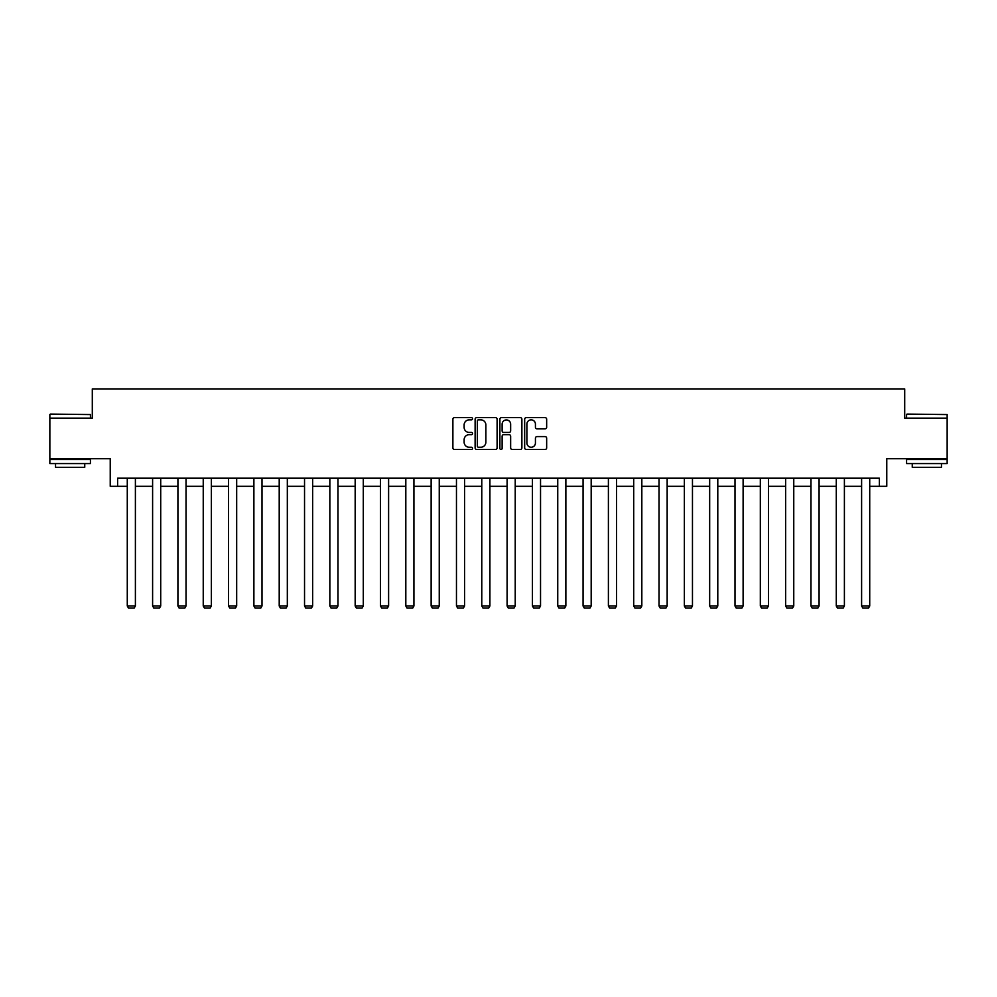 <?xml version="1.0" encoding="UTF-8"?>
<svg xmlns="http://www.w3.org/2000/svg" width="997" height="997" viewBox="0 0 997 997"><rect width="100%" height="100%" fill="white"/><g stroke="black" fill="none" stroke-linecap="round" stroke-linejoin="round"><path stroke-width="1.5" d="M472.528 418.74A1.109 1.109 0 0 0 471.419 417.618L454.482 417.618A1.595 1.595 0 0 0 452.887 419.214L452.887 447.89A1.595 1.595 0 0 0 454.482 449.485L471.419 449.485A1.109 1.109 0 0 0 472.528 448.376A1.109 1.109 0 0 0 471.419 447.254L469.226 447.254A5.097 5.097 0 0 1 464.128 442.157L464.128 439.764A5.097 5.097 0 0 1 469.226 434.667L471.419 434.667A1.109 1.109 0 0 0 472.528 433.558A1.109 1.109 0 0 0 471.419 432.436L469.226 432.436A5.097 5.097 0 0 1 464.128 427.339L464.128 424.946A5.097 5.097 0 0 1 469.226 419.849L471.419 419.849A1.109 1.109 0 0 0 472.528 418.74M117.621 486.312L117.621 478.199L879.379 478.199L879.379 486.312L886.769 486.312L886.769 458.72L947.15 458.72L947.15 418.142L904.703 418.142L904.703 388.917L92.297 388.917L92.297 418.142L49.85 418.142L49.85 458.72L110.231 458.72L110.231 486.312L127.28 486.312M545.06 428.86A1.595 1.595 0 0 0 546.655 427.264L546.655 419.214A1.595 1.595 0 0 0 545.06 417.618L526.266 417.618A1.595 1.595 0 0 0 524.671 419.214L524.671 447.89A1.595 1.595 0 0 0 526.266 449.485L545.06 449.485A1.595 1.595 0 0 0 546.655 447.89L546.655 438.182A1.595 1.595 0 0 0 545.06 436.586L537.022 436.586A1.595 1.595 0 0 0 535.426 438.182L535.426 442.992A4.262 4.262 0 0 1 531.164 447.254A4.262 4.262 0 0 1 526.902 442.992L526.902 424.111A4.262 4.262 0 0 1 531.164 419.849A4.262 4.262 0 0 1 535.426 424.111L535.426 427.264A1.595 1.595 0 0 0 537.022 428.86L545.06 428.86M497.104 419.214A1.595 1.595 0 0 0 495.509 417.618L476.716 417.618A1.595 1.595 0 0 0 475.12 419.214L475.12 447.89A1.595 1.595 0 0 0 476.716 449.485L495.509 449.485A1.595 1.595 0 0 0 497.104 447.89L497.104 419.214M501.491 417.618L520.284 417.618A1.595 1.595 0 0 1 521.88 419.214L521.88 447.89A1.595 1.595 0 0 1 520.284 449.485L512.246 449.485A1.595 1.595 0 0 1 510.651 447.89L510.651 436.262A1.595 1.595 0 0 0 509.056 434.667L503.722 434.667A1.595 1.595 0 0 0 502.127 436.262L502.127 448.376A1.109 1.109 0 0 1 501.005 449.485A1.109 1.109 0 0 1 499.896 448.376L499.896 419.214A1.595 1.595 0 0 1 501.491 417.618M135.393 486.312L152.603 486.312M160.716 486.312L177.915 486.312M186.04 486.312L203.238 486.312M211.352 486.312L228.562 486.312M236.675 486.312L253.886 486.312M261.999 486.312L279.21 486.312M287.323 486.312L304.534 486.312M312.647 486.312L329.845 486.312M337.971 486.312L355.169 486.312M363.294 486.312L380.493 486.312M388.606 486.312L405.816 486.312M413.929 486.312L431.14 486.312M439.253 486.312L456.464 486.312M464.577 486.312L481.775 486.312M489.901 486.312L507.099 486.312M515.225 486.312L532.423 486.312M540.536 486.312L557.747 486.312M565.86 486.312L583.071 486.312M591.184 486.312L608.394 486.312M616.507 486.312L633.706 486.312M641.831 486.312L659.029 486.312M667.155 486.312L684.353 486.312M692.466 486.312L709.677 486.312M717.79 486.312L735.001 486.312M743.114 486.312L760.325 486.312M768.438 486.312L785.648 486.312M793.762 486.312L810.96 486.312M819.085 486.312L836.284 486.312M844.397 486.312L861.607 486.312M869.72 486.312L879.379 486.312M478.46 419.849A1.109 1.109 0 0 0 477.351 420.971L477.351 446.145A1.109 1.109 0 0 0 478.46 447.254L480.778 447.254A5.097 5.097 0 0 0 485.875 442.157L485.875 424.946A5.097 5.097 0 0 0 480.778 419.849L478.46 419.849M510.651 424.199A4.262 4.262 0 0 0 506.389 419.936A4.262 4.262 0 0 0 502.127 424.199L502.127 430.854A1.595 1.595 0 0 0 503.722 432.436L509.056 432.436A1.595 1.595 0 0 0 510.651 430.854L510.651 424.199M135.393 478.199L135.393 605.977L127.28 605.977L127.28 478.199M135.393 605.977L134.171 608.083L128.488 608.083L127.28 605.977M50.336 414.079L90.428 414.565L50.336 414.079M70.139 463.58L49.85 463.58L49.85 459.53L90.428 459.53L90.428 463.58L70.139 463.58M84.745 463.58L84.745 467.319L55.533 467.319L55.533 463.58M907.058 414.079L947.15 414.565L907.058 414.079M926.861 463.58L906.572 463.58L906.572 459.53L947.15 459.53L947.15 463.58L926.861 463.58M941.467 463.58L941.467 467.319L912.255 467.319L912.255 463.58M160.716 478.199L160.716 605.977L152.603 605.977L152.603 478.199M160.716 605.977L159.495 608.083L153.812 608.083L152.603 605.977M186.04 478.199L186.04 605.977L177.915 605.977L177.915 478.199M186.04 605.977L184.819 608.083L179.136 608.083L177.915 605.977M211.352 478.199L211.352 605.977L203.238 605.977L203.238 478.199M211.352 605.977L210.143 608.083L204.46 608.083L203.238 605.977M236.675 478.199L236.675 605.977L228.562 605.977L228.562 478.199M236.675 605.977L235.466 608.083L229.784 608.083L228.562 605.977M261.999 478.199L261.999 605.977L253.886 605.977L253.886 478.199M261.999 605.977L260.778 608.083L255.107 608.083L253.886 605.977M287.323 478.199L287.323 605.977L279.21 605.977L279.21 478.199M287.323 605.977L286.102 608.083L280.419 608.083L279.21 605.977M312.647 478.199L312.647 605.977L304.534 605.977L304.534 478.199M312.647 605.977L311.425 608.083L305.743 608.083L304.534 605.977M337.971 478.199L337.971 605.977L329.845 605.977L329.845 478.199M337.971 605.977L336.749 608.083L331.066 608.083L329.845 605.977M363.294 478.199L363.294 605.977L355.169 605.977L355.169 478.199M363.294 605.977L362.073 608.083L356.39 608.083L355.169 605.977M388.606 478.199L388.606 605.977L380.493 605.977L380.493 478.199M388.606 605.977L387.397 608.083L381.714 608.083L380.493 605.977M413.929 478.199L413.929 605.977L405.816 605.977L405.816 478.199M413.929 605.977L412.708 608.083L407.038 608.083L405.816 605.977M439.253 478.199L439.253 605.977L431.14 605.977L431.14 478.199M439.253 605.977L438.032 608.083L432.349 608.083L431.14 605.977M464.577 478.199L464.577 605.977L456.464 605.977L456.464 478.199M464.577 605.977L463.356 608.083L457.673 608.083L456.464 605.977M489.901 478.199L489.901 605.977L481.775 605.977L481.775 478.199M489.901 605.977L488.68 608.083L482.997 608.083L481.775 605.977M515.225 478.199L515.225 605.977L507.099 605.977L507.099 478.199M515.225 605.977L514.003 608.083L508.32 608.083L507.099 605.977M540.536 478.199L540.536 605.977L532.423 605.977L532.423 478.199M540.536 605.977L539.327 608.083L533.644 608.083L532.423 605.977M565.86 478.199L565.86 605.977L557.747 605.977L557.747 478.199M565.86 605.977L564.651 608.083L558.968 608.083L557.747 605.977M591.184 478.199L591.184 605.977L583.071 605.977L583.071 478.199M591.184 605.977L589.962 608.083L584.292 608.083L583.071 605.977M616.507 478.199L616.507 605.977L608.394 605.977L608.394 478.199M616.507 605.977L615.286 608.083L609.603 608.083L608.394 605.977M641.831 478.199L641.831 605.977L633.706 605.977L633.706 478.199M641.831 605.977L640.61 608.083L634.927 608.083L633.706 605.977M667.155 478.199L667.155 605.977L659.029 605.977L659.029 478.199M667.155 605.977L665.934 608.083L660.251 608.083L659.029 605.977M692.466 478.199L692.466 605.977L684.353 605.977L684.353 478.199M692.466 605.977L691.257 608.083L685.575 608.083L684.353 605.977M717.79 478.199L717.79 605.977L709.677 605.977L709.677 478.199M717.79 605.977L716.581 608.083L710.898 608.083L709.677 605.977M743.114 478.199L743.114 605.977L735.001 605.977L735.001 478.199M743.114 605.977L741.893 608.083L736.222 608.083L735.001 605.977M768.438 478.199L768.438 605.977L760.325 605.977L760.325 478.199M768.438 605.977L767.216 608.083L761.534 608.083L760.325 605.977M793.762 478.199L793.762 605.977L785.648 605.977L785.648 478.199M793.762 605.977L792.54 608.083L786.857 608.083L785.648 605.977M819.085 478.199L819.085 605.977L810.96 605.977L810.96 478.199M819.085 605.977L817.864 608.083L812.181 608.083L810.96 605.977M844.397 478.199L844.397 605.977L836.284 605.977L836.284 478.199M844.397 605.977L843.188 608.083L837.505 608.083L836.284 605.977M869.72 478.199L869.72 605.977L861.607 605.977L861.607 478.199M869.72 605.977L868.512 608.083L862.829 608.083L861.607 605.977M49.85 418.142L49.85 414.565M59.097 459.53L59.097 458.72M81.181 459.53L81.181 458.72M90.428 418.142L90.428 414.565M906.572 418.142L906.572 414.565M915.819 459.53L915.819 458.72M937.903 459.53L937.903 458.72M947.15 418.142L947.15 414.565"/></g></svg>
